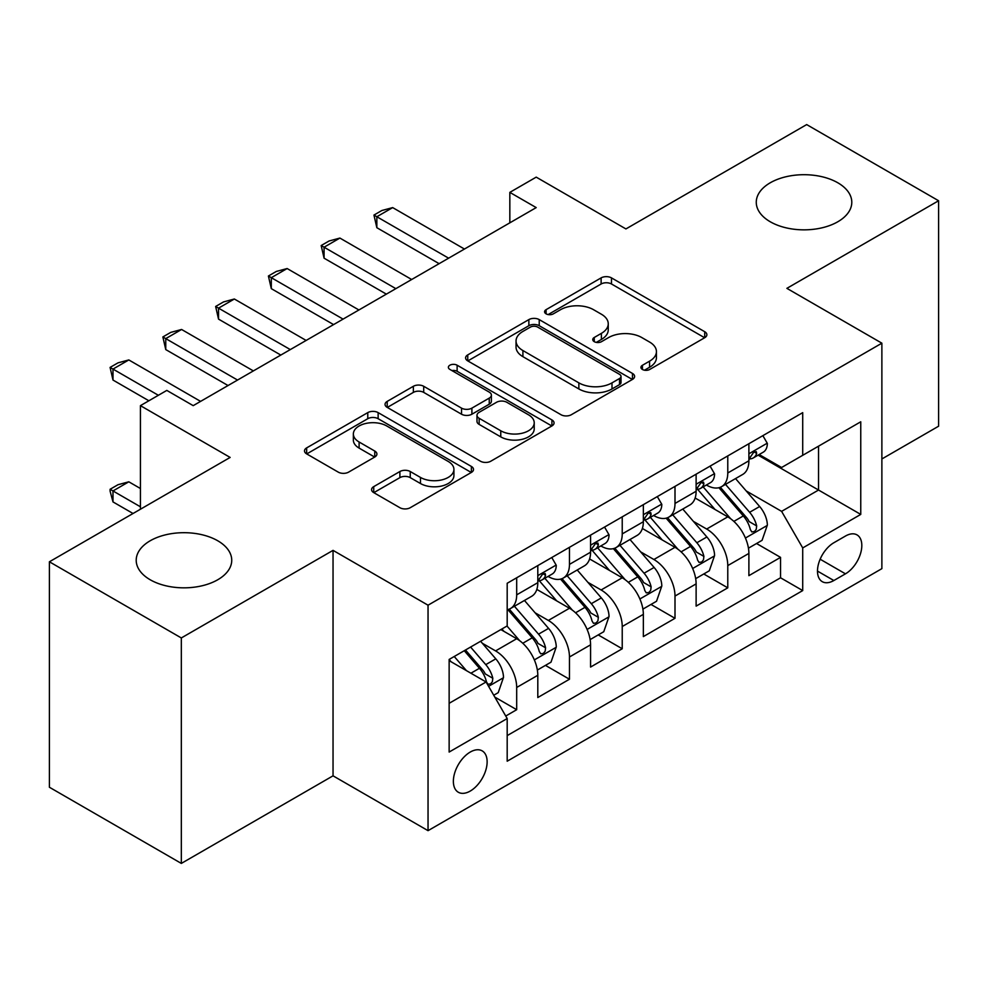 <?xml version="1.0" encoding="UTF-8"?>
<svg xmlns="http://www.w3.org/2000/svg" width="988" height="988" viewBox="0 0 988 988"><rect width="100%" height="100%" fill="white"/><g stroke="black" fill="none" stroke-linecap="round" stroke-linejoin="round"><path stroke-width="1.48" d="M642.435 369.475A5.125 2.964 0 0 0 649.684 369.475L704.728 337.698A7.324 4.224 0 0 0 706.865 334.71A7.324 4.224 0 0 0 704.728 331.721L611.486 277.887A7.324 4.224 0 0 0 601.124 277.887L546.092 309.664A5.125 2.964 0 0 0 544.586 311.763A5.125 2.964 0 0 0 546.092 313.851A5.125 2.964 0 0 0 553.342 313.851L560.468 309.738A23.44 13.536 0 0 1 593.615 309.738L601.383 314.221A23.44 13.536 0 0 1 608.25 323.792A23.44 13.536 0 0 1 601.383 333.364L594.257 337.476A5.125 2.964 0 0 0 592.763 339.576A5.125 2.964 0 0 0 594.257 341.663A5.125 2.964 0 0 0 601.519 341.663L608.633 337.55A23.44 13.536 0 0 1 641.792 337.55L649.561 342.033A23.44 13.536 0 0 1 656.427 351.605A23.44 13.536 0 0 1 649.561 361.176L642.435 365.288A5.125 2.964 0 0 0 640.94 367.388A5.125 2.964 0 0 0 642.435 369.475L642.435 365.288M217.743 540.769A47.757 27.578 0 0 0 165.688 534.792A47.757 27.578 0 0 0 136.208 560.27A47.757 27.578 0 0 0 150.188 579.758A47.757 27.578 0 0 0 202.244 585.736A47.757 27.578 0 0 0 231.735 560.27A47.757 27.578 0 0 0 217.743 540.769M837.812 182.78A47.757 27.578 0 0 0 785.756 176.803A47.757 27.578 0 0 0 756.265 202.268A47.757 27.578 0 0 0 770.257 221.769A47.757 27.578 0 0 0 822.312 227.746A47.757 27.578 0 0 0 851.792 202.268A47.757 27.578 0 0 0 837.812 182.78M470.251 791.055A23.885 13.783 120 0 0 485.849 770.01A23.885 13.783 120 0 0 482.193 750.88A23.885 13.783 120 0 0 470.251 752.053A23.885 13.783 120 0 0 454.653 773.11A23.885 13.783 120 0 0 458.309 792.24A23.885 13.783 120 0 0 470.251 791.055M373.736 486.627A7.324 4.224 0 0 0 371.587 489.616A7.324 4.224 0 0 0 373.736 492.617L399.893 507.709A7.324 4.224 0 0 0 410.242 507.709L471.375 472.425A7.324 4.224 0 0 0 473.511 469.436A7.324 4.224 0 0 0 471.375 466.447L378.132 412.614A7.324 4.224 0 0 0 367.771 412.614L306.651 447.897A7.324 4.224 0 0 0 304.502 450.899A7.324 4.224 0 0 0 306.651 453.887L338.254 472.128A7.324 4.224 0 0 0 348.603 472.128L374.761 457.024A7.324 4.224 0 0 0 376.91 454.035A7.324 4.224 0 0 0 374.761 451.047L359.101 441.994A19.599 11.313 0 0 1 353.358 433.991A19.599 11.313 0 0 1 365.449 423.543A19.599 11.313 0 0 1 386.814 426.001L448.194 461.433A19.599 11.313 0 0 1 453.924 469.436A19.599 11.313 0 0 1 441.834 479.884A19.599 11.313 0 0 1 420.48 477.439L410.242 471.523A7.324 4.224 0 0 0 399.893 471.523L373.736 486.627L373.736 492.617M881.876 458.963L938.6 426.211L938.6 200.749L806.677 124.587L625.923 228.932L536.212 177.136L509.833 192.376L536.212 207.603L193.203 405.648L166.811 390.408L140.432 405.648L140.432 509.228M181.323 637.952L181.323 863.413L333.042 775.827L333.042 550.365L181.323 637.952L49.4 561.789L230.142 457.432L140.432 405.648M333.042 550.365L428.039 605.199L881.876 343.182L881.876 568.643L428.039 830.661L428.039 605.199M938.6 200.749L786.88 288.348L881.876 343.182M560.986 414.713A7.324 4.224 0 0 0 571.348 414.713L632.468 379.417A7.324 4.224 0 0 0 634.605 376.428A7.324 4.224 0 0 0 632.468 373.439L539.226 319.606A7.324 4.224 0 0 0 528.864 319.606L467.744 354.902A7.324 4.224 0 0 0 465.595 357.891A7.324 4.224 0 0 0 467.744 360.879L560.986 414.713M451.924 370.586A5.125 2.964 0 0 1 457.123 371.303L457.123 365.214L551.922 419.937A7.324 4.224 0 0 1 554.058 422.926A7.324 4.224 0 0 1 551.922 425.927L490.801 461.211A7.324 4.224 0 0 1 480.44 461.211L387.197 407.377L387.197 401.4A7.324 4.224 0 0 0 385.048 404.388A7.324 4.224 0 0 0 387.197 407.377M387.197 401.4L413.355 386.296A7.324 4.224 0 0 1 423.716 386.296L461.532 408.13A7.324 4.224 0 0 0 471.894 408.13L489.245 398.115A7.324 4.224 0 0 0 491.382 395.114A7.324 4.224 0 0 0 489.245 392.125L449.873 369.401A5.125 2.964 0 0 1 448.367 367.301A5.125 2.964 0 0 1 451.541 364.572A5.125 2.964 0 0 1 457.123 365.214M181.323 863.413L49.4 787.251L49.4 561.789M505.745 716.028L516.687 709.705L494.79 697.071M482.329 643.262L495.581 650.907A29.85 17.241 60 0 1 516.687 687.463L537.805 675.286L537.805 697.528L569.459 679.238L545.45 665.381M535.101 612.795L548.352 620.439A29.85 17.241 60 0 1 569.459 656.995L590.577 644.818L590.577 667.061L622.23 648.77L598.222 634.914M587.872 582.327L601.124 589.972A29.85 17.241 60 0 1 622.23 626.528L643.349 614.351L643.349 636.593L675.002 618.303L650.993 604.446M640.644 551.86L653.895 559.504A29.85 17.241 60 0 1 675.002 596.06L696.12 583.883L696.12 606.126L727.773 587.835L727.773 565.593A29.85 17.241 -120 0 0 706.667 529.037L693.415 521.392M703.765 573.979L727.773 587.835M537.805 675.286A29.85 17.241 -120 0 0 516.687 638.717L500.854 629.578M590.577 644.818A29.85 17.241 -120 0 0 569.459 608.25L536.83 589.416M643.349 614.351A29.85 17.241 -120 0 0 622.23 577.782L589.601 558.949M696.12 583.883A29.85 17.241 -120 0 0 675.002 547.315L642.373 528.481M845.456 536.052L833.847 542.745A23.132 13.363 120 0 0 818.731 563.135A23.132 13.363 120 0 0 822.275 581.673A23.132 13.363 120 0 0 833.847 580.524L845.456 573.83A23.132 13.363 120 0 0 860.573 553.441A23.132 13.363 120 0 0 857.028 534.903A23.132 13.363 120 0 0 845.456 536.052M449.145 703.308L486.084 681.979L507.19 718.548L507.19 761.205L802.713 590.577L802.713 547.932L781.607 511.364L746.187 490.925M507.19 718.548L449.145 752.053L449.145 659.441L507.19 625.923L507.19 583.266L802.713 412.651L802.713 455.307L860.758 421.79L860.758 514.415L802.713 547.932M548.081 576.412L548.352 576.572A29.85 17.241 60 0 0 563.284 578.042L584.39 565.852A29.85 17.241 -120 0 0 590.577 552.193L590.577 535.126M600.852 545.944L601.124 546.105A29.85 17.241 60 0 0 616.055 547.574L637.161 535.385A29.85 17.241 -120 0 0 643.349 521.726L643.349 504.658M653.624 515.477L653.895 515.637A29.85 17.241 60 0 0 668.827 517.107L689.933 504.917A29.85 17.241 -120 0 0 696.12 491.258L696.12 474.191M507.19 735.603L780.545 577.782L780.545 557.368L748.892 575.658L748.892 553.416A29.85 17.241 -120 0 0 727.773 516.848L695.144 498.014M706.395 485.009L706.667 485.17A29.85 17.241 -120 0 0 721.598 486.639A29.85 17.241 -120 0 0 727.773 472.98L727.773 455.913M721.598 486.639L742.704 474.45A29.85 17.241 -120 0 0 748.892 460.791L748.892 443.723M516.687 577.782L516.687 594.85A29.85 17.241 60 0 1 510.512 608.509A29.85 17.241 60 0 1 507.19 609.72M510.512 608.509L531.618 596.32A29.85 17.241 -120 0 0 537.805 582.661L537.805 565.593M569.459 547.315L569.459 564.383A29.85 17.241 60 0 1 563.284 578.042M622.23 516.848L622.23 533.915A29.85 17.241 60 0 1 616.055 547.574M675.002 486.38L675.002 503.448A29.85 17.241 60 0 1 668.827 517.107M675.002 596.06L675.002 618.303M622.23 626.528L622.23 648.77M569.459 656.995L569.459 679.238M516.687 687.463L516.687 709.705M486.084 681.979L449.145 660.651M781.607 511.364L818.546 490.036L818.546 446.168L860.758 421.79M758.105 455.147L860.758 514.415M759.167 454.542L781.607 467.497L802.713 455.307M333.042 775.827L428.039 830.661M509.833 192.376L509.833 222.843M756.536 543.511L780.545 557.368M780.545 577.782L802.713 590.577M644.485 370.204L649.561 367.264A23.44 13.536 0 0 0 656.427 357.705L656.427 351.605M608.25 323.792L608.25 329.893A23.44 13.536 0 0 1 601.383 339.452L596.307 342.391M704.629 337.76L611.486 283.988A7.324 4.224 0 0 0 601.124 283.988L548.142 314.579M632.369 379.478L539.226 325.707A7.324 4.224 0 0 0 528.864 325.707L467.843 360.929M619.513 378.528A5.125 2.964 0 0 0 621.02 376.428A5.125 2.964 0 0 0 619.513 374.341L537.67 327.09A5.125 2.964 0 0 0 530.42 327.09L522.911 331.425A23.44 13.536 0 0 0 516.045 340.996A23.44 13.536 0 0 0 522.911 350.555L578.857 382.862A23.44 13.536 0 0 0 612.004 382.862L619.513 378.528L619.513 384.616A5.125 2.964 0 0 0 621.02 382.517L621.02 376.428M516.045 340.996L516.045 347.084A23.44 13.536 0 0 0 522.911 356.656L522.911 350.555M619.513 384.616L612.004 388.951A23.44 13.536 0 0 1 578.857 388.951L522.911 356.656M387.296 407.439L413.355 392.397L413.355 386.296M491.382 395.114L491.382 401.214A7.324 4.224 0 0 1 489.245 404.203L471.894 414.219A7.324 4.224 0 0 1 461.532 414.219L423.716 392.397A7.324 4.224 0 0 0 413.355 392.397M457.123 371.303L551.823 425.976M500.768 430.78A19.599 11.313 0 0 0 522.121 433.238A19.599 11.313 0 0 0 534.224 422.778A19.599 11.313 0 0 0 528.481 414.787L506.856 402.301A7.324 4.224 0 0 0 496.495 402.301L479.143 412.317A7.324 4.224 0 0 0 476.994 415.306A7.324 4.224 0 0 0 479.143 418.295L500.768 430.78L500.768 436.881A19.599 11.313 0 0 0 522.121 439.327A19.599 11.313 0 0 0 534.224 428.878L534.224 422.778M476.994 415.306L476.994 421.394A7.324 4.224 0 0 0 479.143 424.395L479.143 418.295M500.768 436.881L479.143 424.395M453.924 469.436L453.924 475.524A19.599 11.313 0 0 1 441.834 485.985A19.599 11.313 0 0 1 420.48 483.527L410.242 477.624A7.324 4.224 0 0 0 399.893 477.624L373.822 492.666M353.358 433.991L353.358 440.092A19.599 11.313 0 0 0 359.101 448.095L359.101 441.994M374.674 457.086L359.101 448.095M471.276 472.486L378.132 418.702A7.324 4.224 0 0 0 367.771 418.702L306.749 453.937M748.447 548.179L762.081 540.312L767.355 525.073A19.772 11.424 -120 0 0 759.649 506.511L735.541 478.587M730.712 518.786L703.147 486.874M715.028 509.487L699.035 490.974A47.387 27.355 -120 0 0 697.565 489.319M718.906 487.714L743.297 515.946A19.772 11.424 60 0 1 750.349 529.58L751.782 531.914L754.462 531.544L756.24 529.37L756.672 525.925A19.772 11.424 -120 0 0 749.62 512.29L725.513 484.379M720.338 487.257L746.545 517.589A10.078 5.817 60 0 1 749.089 521.541L756.672 525.925M762.872 435.659L767.355 443.427A19.772 11.424 60 0 1 763.255 452.171L753.239 457.963A19.772 11.424 -120 0 0 756.672 453.406L756.265 451.652L753.795 452.146L750.349 457.061A19.772 11.424 60 0 1 748.892 459.877M749.546 458.889L749.62 458.889A19.772 11.424 -120 0 0 753.239 457.963M448.614 258.177L376.848 216.743L376.848 227.709L373.946 215.075L381.862 210.506L392.681 207.603L464.446 249.038M439.117 263.66L376.848 227.709M392.681 207.603L376.848 216.743L373.946 215.075M695.675 578.647L709.31 570.78L714.583 555.54A19.772 11.424 -120 0 0 706.877 536.978L682.77 509.055M677.941 549.254L650.376 517.341M662.256 539.954L646.263 521.442A47.387 27.355 -120 0 0 644.794 519.787M666.134 518.181L690.526 546.413A19.772 11.424 60 0 1 697.577 560.048L699.01 562.382L701.69 562.011L703.468 559.838L703.901 556.392A19.772 11.424 -120 0 0 696.849 542.758L672.742 514.847M667.567 517.724L693.774 548.056A10.078 5.817 60 0 1 696.318 552.008L703.901 556.392M642.904 609.114L656.538 601.247L661.812 586.008A19.772 11.424 -120 0 0 654.105 567.445L629.998 539.522M625.169 579.709L597.616 547.809M609.485 570.422L593.492 551.909A47.387 27.355 -120 0 0 592.022 550.254M613.363 548.649L637.754 576.881A19.772 11.424 60 0 1 644.806 590.515L646.238 592.849L648.918 592.479L650.697 590.305L651.129 586.86A19.772 11.424 -120 0 0 644.077 573.225L619.97 545.314M614.795 548.192L641.002 578.523A10.078 5.817 60 0 1 643.546 582.475L651.129 586.86M590.132 639.582L603.767 631.715L609.04 616.475A19.772 11.424 -120 0 0 601.334 597.913L577.227 569.99M572.398 610.176L544.845 578.276M556.713 600.889L540.72 582.377A47.387 27.355 -120 0 0 539.25 580.722M560.591 579.116L584.982 607.348A19.772 11.424 60 0 1 592.034 620.983L593.467 623.317L596.147 622.946L597.925 620.773L598.358 617.327A19.772 11.424 -120 0 0 591.306 603.693L567.198 575.782M562.024 578.659L588.231 608.991A10.078 5.817 60 0 1 590.775 612.943L598.358 617.327M537.361 670.049L550.995 662.182L556.269 646.942A19.772 11.424 -120 0 0 548.562 628.38L524.455 600.457M519.626 640.644L507.005 626.034M503.942 631.357L501.892 628.986M507.82 609.584L532.211 637.816A19.772 11.424 60 0 1 539.263 651.45L540.695 653.784L543.375 653.414L545.154 651.24L545.586 647.795A19.772 11.424 -120 0 0 538.534 634.16L514.427 606.249M509.252 609.127L535.459 639.458A10.078 5.817 60 0 1 538.003 643.41L545.586 647.795M710.1 466.126L714.583 473.894A19.772 11.424 60 0 1 710.483 482.638L700.467 488.43A19.772 11.424 -120 0 0 703.901 483.873L703.493 482.119L701.023 482.613L697.577 487.529A19.772 11.424 60 0 1 696.12 490.344M696.775 489.356L696.849 489.356A19.772 11.424 -120 0 0 700.467 488.43M395.842 288.644L324.076 247.21L324.076 258.177L321.174 245.543L329.09 240.973L339.909 238.071L411.675 279.505M386.345 294.128L324.076 258.177M339.909 238.071L324.076 247.21L321.174 245.543M657.329 496.594L661.812 504.362A19.772 11.424 60 0 1 657.712 513.105L647.696 518.898A19.772 11.424 -120 0 0 651.129 514.34L650.721 512.587L648.252 513.081L644.806 517.996A19.772 11.424 60 0 1 643.349 520.812M644.003 519.824L644.077 519.824A19.772 11.424 -120 0 0 647.696 518.898M343.071 319.112L271.305 277.677L271.305 288.644L268.403 276.01L276.319 271.441L287.138 268.538L358.903 309.973M333.574 324.595L271.305 288.644M287.138 268.538L271.305 277.677L268.403 276.01M604.557 527.061L609.04 534.829A19.772 11.424 60 0 1 604.94 543.573L594.924 549.365A19.772 11.424 -120 0 0 598.358 544.808L597.95 543.054L595.48 543.548L592.034 548.464A19.772 11.424 60 0 1 590.577 551.279M591.232 550.291L591.306 550.291A19.772 11.424 -120 0 0 594.924 549.365M290.299 349.579L218.533 308.145L218.533 319.112L215.631 306.478L223.547 301.908L234.366 299.006L306.132 340.44M280.802 355.062L218.533 319.112M234.366 299.006L218.533 308.145L215.631 306.478M551.786 557.528L556.269 565.297A19.772 11.424 60 0 1 552.169 574.04L542.153 579.833A19.772 11.424 -120 0 0 545.586 575.275L545.178 573.522L542.708 574.016L539.263 578.931A19.772 11.424 60 0 1 537.805 581.747M538.46 580.759L538.534 580.759A19.772 11.424 -120 0 0 542.153 579.833M237.528 380.047L165.762 338.612L165.762 349.579L162.859 336.945L170.776 332.376L181.594 329.473L253.36 370.908M228.03 385.53L165.762 349.579M181.594 329.473L165.762 338.612L162.859 336.945M493.741 695.243L498.224 692.65L503.497 677.41A19.772 11.424 -120 0 0 495.791 658.848L480.613 641.274M466.447 670.642L454.233 656.501M451.17 661.824L449.145 659.478M464.261 650.709L479.439 668.283A19.772 11.424 60 0 1 486.491 681.918L487.924 684.252L490.604 683.881L492.382 681.708L492.814 678.262A19.772 11.424 -120 0 0 485.763 664.628L470.584 647.054M465.484 650.005L482.687 669.926A10.078 5.817 60 0 1 485.231 673.878L492.814 678.262M140.432 488.517L128.823 481.811L112.99 490.95L140.432 506.795M112.99 501.916L110.088 491.11L110.088 489.282L112.99 490.95L112.99 501.916L133.047 513.501M110.088 489.282L118.004 484.713L128.823 481.811M158.376 395.286L112.99 369.08L112.99 380.047L110.088 367.413L118.004 362.843L128.823 359.941L200.589 401.375M148.879 400.77L112.99 380.047M128.823 359.941L112.99 369.08L110.088 367.413M495.581 650.907L516.687 638.717M548.352 620.439L569.459 608.25M601.124 589.972L622.23 577.782M653.895 559.504L675.002 547.315M706.667 529.037L727.773 516.848M727.773 472.98L748.892 460.791M516.687 594.85L537.805 582.661M569.459 564.383L590.577 552.193M622.23 533.915L643.349 521.726M675.002 503.448L696.12 491.258M727.773 565.593L748.892 553.416M820.151 559.22L845.456 573.83M817.484 571.089L833.847 580.524M649.561 367.264L649.561 361.176M594.257 341.663L594.257 337.476M601.383 339.452L601.383 333.364M546.092 313.851L546.092 309.664M601.124 283.988L601.124 277.887M611.486 283.988L611.486 277.887M704.728 337.698L704.728 331.721M467.744 360.879L467.744 354.902M528.864 325.707L528.864 319.606M539.226 325.707L539.226 319.606M632.468 379.417L632.468 373.439M578.857 388.951L578.857 382.862M612.004 388.951L612.004 382.862M423.716 392.397L423.716 386.296M461.532 414.219L461.532 408.13M471.894 414.219L471.894 408.13M489.245 404.203L489.245 398.115M551.922 425.927L551.922 419.937M399.893 477.624L399.893 471.523M410.242 477.624L410.242 471.523M420.48 483.527L420.48 477.439M374.761 457.024L374.761 451.047M306.651 453.887L306.651 447.897M367.771 418.702L367.771 412.614M378.132 418.702L378.132 412.614M471.375 472.425L471.375 466.447M745.421 538.04L767.219 525.455M749.62 512.29L759.649 506.511M733.862 521.392L743.297 515.946M767.219 443.192L748.892 453.788M754.128 451.936L756.672 453.406M692.65 568.508L714.448 555.923M696.849 542.758L706.877 536.978M681.09 551.86L690.526 546.413M639.878 598.975L661.676 586.39M644.077 573.225L654.105 567.445M628.319 582.327L637.754 576.881M587.107 629.442L608.904 616.858M591.306 603.693L601.334 597.913M575.547 612.795L584.982 607.348M534.335 659.91L556.133 647.325M538.534 634.16L548.562 628.38M522.776 643.262L532.211 637.816M714.448 473.66L696.12 484.256M701.356 482.403L703.901 483.873M661.676 504.127L643.349 514.723M648.585 512.871L651.129 514.34M608.904 534.594L590.577 545.178M595.813 543.338L598.358 544.808M556.133 565.062L537.805 575.646M543.042 573.806L545.586 575.275M488.591 686.327L503.361 677.793M485.763 664.628L495.791 658.848M470.906 673.211L479.439 668.283"/></g></svg>
